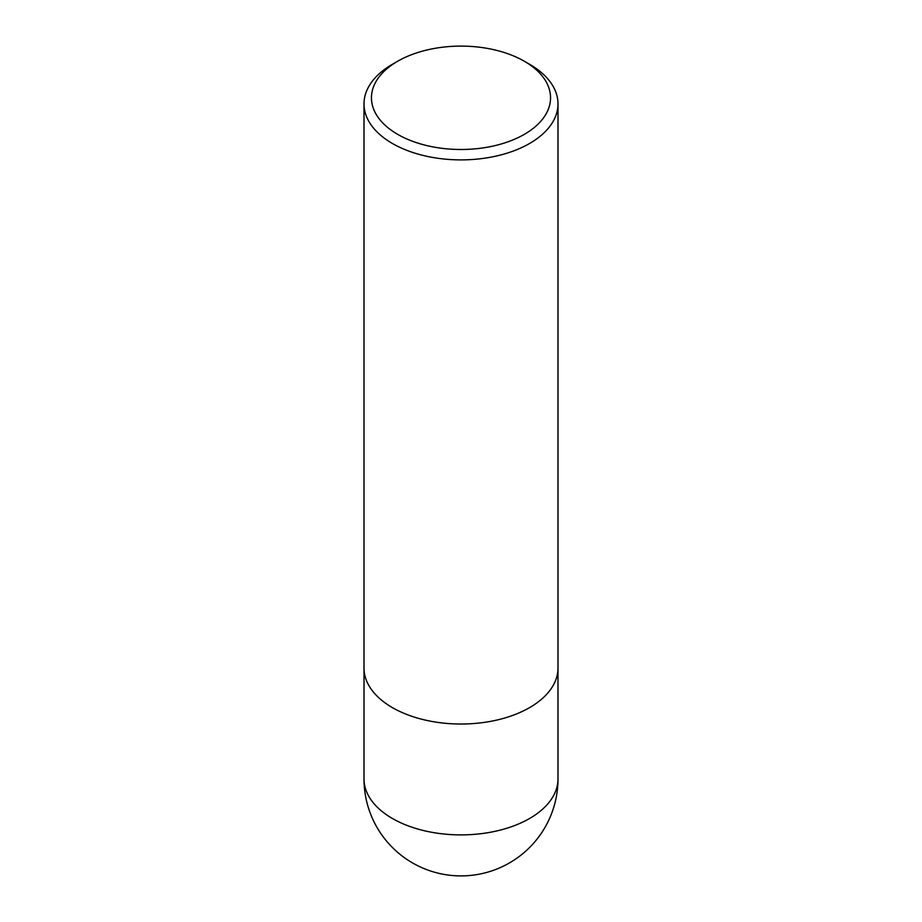 <?xml version="1.0" encoding="UTF-8"?>
<svg xmlns="http://www.w3.org/2000/svg" width="922" height="922" viewBox="0 0 922 922"><rect width="100%" height="100%" fill="white"/><g stroke="black" fill="none" stroke-linecap="round" stroke-linejoin="round"><path stroke-width="1.38" d="M529.585 64.286L524.318 61.244A89.549 51.701 180 0 1 524.318 134.358A89.549 51.701 180 0 1 397.682 134.358A89.549 51.701 180 0 1 397.682 61.244A89.549 51.701 180 0 1 524.318 61.244L529.585 64.286A96.994 56 180 0 1 557.994 103.886A96.994 56 180 0 1 461 159.886A96.994 56 180 0 1 364.006 103.886A96.994 56 180 0 1 392.415 64.286L397.682 61.244M557.994 103.886L557.994 668.024A96.994 56 180 0 1 461 724.024A96.994 56 180 0 1 364.006 668.024L364.006 103.886M557.994 778.894A96.994 56 180 0 1 461 834.894A96.994 56 180 0 1 364.006 778.894A96.994 96.994 0 0 0 461 875.9A96.994 96.994 0 0 0 557.994 778.894L557.983 668.899M364.017 668.899L364.006 778.894"/></g></svg>
